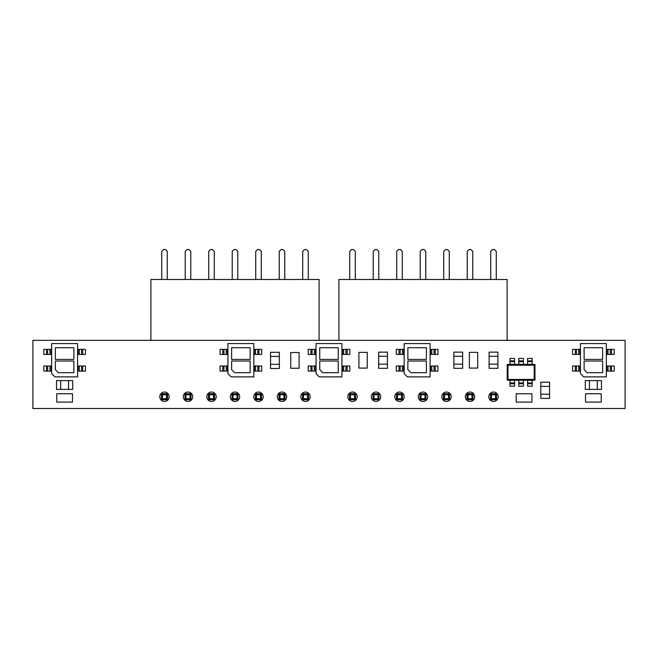 <?xml version="1.0" encoding="UTF-8"?>
<svg xmlns="http://www.w3.org/2000/svg" width="658" height="658" viewBox="0 0 658 658"><rect width="100%" height="100%" fill="white"/><g stroke="black" fill="none" stroke-linecap="round" stroke-linejoin="round"><path stroke-width="0.99" d="M162.501 394.751L162.501 398.748L166.499 398.748L166.499 394.751L162.501 394.751L161.49 393.739L167.51 393.739L167.51 399.751L161.49 399.751L161.49 393.139M167.51 393.139L166.499 394.751M167.51 399.751L166.499 398.748M162.501 398.748L161.49 399.751M186 394.751L186 398.748L189.998 398.748L189.998 394.751L186 394.751L184.997 393.739L191.009 393.739L191.009 399.751L184.997 399.751L184.997 393.139M191.009 393.139L189.998 394.751M209.507 394.751L209.507 398.748L213.496 398.748L213.496 394.751L209.507 394.751L208.496 393.739L214.508 393.739L214.508 399.751L208.496 399.751L208.496 393.139M214.508 393.139L213.496 394.751M233.006 394.751L233.006 398.748L236.995 398.748L236.995 394.751L233.006 394.751L231.994 393.739L238.007 393.739L238.007 399.751L231.994 399.751L231.994 393.139M238.007 393.139L236.995 394.751M256.505 394.751L256.505 398.748L260.494 398.748L260.494 394.751L256.505 394.751L255.493 393.739L261.506 393.739L261.506 399.751L255.493 399.751L255.493 393.139M261.506 393.139L260.494 394.751M280.004 394.751L280.004 398.748L283.993 398.748L283.993 394.751L280.004 394.751L278.992 393.739L285.004 393.739L285.004 399.751L278.992 399.751L278.992 393.139M285.004 393.139L283.993 394.751M303.502 394.751L303.502 398.748L307.5 398.748L307.5 394.751L303.502 394.751L302.491 393.739L308.503 393.739L308.503 399.751L302.491 399.751L302.491 393.139M308.503 393.139L307.5 394.751M191.009 399.751L189.998 398.748M186 398.748L184.997 399.751M214.508 399.751L213.496 398.748M209.507 398.748L208.496 399.751M238.007 399.751L236.995 398.748M233.006 398.748L231.994 399.751M261.506 399.751L260.494 398.748M256.505 398.748L255.493 399.751M285.004 399.751L283.993 398.748M280.004 398.748L278.992 399.751M308.503 399.751L307.5 398.748M303.502 398.748L302.491 399.751M350.5 394.751L350.5 398.748L354.498 398.748L354.498 394.751L350.5 394.751L349.497 393.739L355.509 393.739L355.509 399.751L349.497 399.751L349.497 393.139M355.509 393.139L354.498 394.751M355.509 399.751L354.498 398.748M350.5 398.748L349.497 399.751M374.007 394.751L374.007 398.748L377.996 398.748L377.996 394.751L374.007 394.751L372.996 393.739L379.008 393.739L379.008 399.751L372.996 399.751L372.996 393.139M379.008 393.139L377.996 394.751M397.506 394.751L397.506 398.748L401.495 398.748L401.495 394.751L397.506 394.751L396.494 393.739L402.507 393.739L402.507 399.751L396.494 399.751L396.494 393.139M402.507 393.139L401.495 394.751M421.005 394.751L421.005 398.748L424.994 398.748L424.994 394.751L421.005 394.751L419.993 393.739L426.006 393.739L426.006 399.751L419.993 399.751L419.993 393.139M426.006 393.139L424.994 394.751M444.504 394.751L444.504 398.748L448.493 398.748L448.493 394.751L444.504 394.751L443.492 393.739L449.504 393.739L449.504 399.751L443.492 399.751L443.492 393.139M449.504 393.139L448.493 394.751M468.002 394.751L468.002 398.748L472 398.748L472 394.751L468.002 394.751L466.991 393.739L473.003 393.739L473.003 399.751L466.991 399.751L466.991 393.139M473.003 393.139L472 394.751M491.501 394.751L491.501 398.748L495.499 398.748L495.499 394.751L491.501 394.751L490.49 393.739L496.51 393.739L496.51 399.751L490.49 399.751L490.49 393.139M496.51 393.139L495.499 394.751M379.008 399.751L377.996 398.748M374.007 398.748L372.996 399.751M402.507 399.751L401.495 398.748M397.506 398.748L396.494 399.751M426.006 399.751L424.994 398.748M421.005 398.748L419.993 399.751M449.504 399.751L448.493 398.748M444.504 398.748L443.492 399.751M473.003 399.751L472 398.748M468.002 398.748L466.991 399.751M496.51 399.751L495.499 398.748M491.501 398.748L490.49 399.751M469.351 365.305L469.36 352.359L477.692 352.359L477.7 365.305L477.692 368.085L469.36 368.085L469.36 355.131M598.467 402.096L585.513 402.087L585.513 393.755L601.239 393.755L601.239 402.087L588.285 402.087M290.754 365.486L290.762 352.532L299.086 352.532L299.094 365.486L299.086 368.258L290.762 368.258L290.754 355.312M69.715 402.096L56.761 402.087L56.761 393.755L72.487 393.755L72.487 402.087L59.533 402.087M358.906 365.305L358.914 352.359L367.238 352.359L367.246 365.305L367.238 368.085L358.914 368.085L358.906 355.131M529.139 402.096L516.185 402.087L516.185 393.755L531.911 393.755L531.911 402.087L518.965 402.087M263.2 396.749A4.696 4.696 0 0 0 256.151 392.678A4.696 4.696 0 0 0 256.151 400.821A4.696 4.696 0 0 0 263.2 396.749M239.701 396.749A4.696 4.696 0 0 0 232.652 392.678A4.696 4.696 0 0 0 232.652 400.821A4.696 4.696 0 0 0 239.701 396.749M216.202 396.749A4.696 4.696 0 0 0 209.154 392.678A4.696 4.696 0 0 0 209.154 400.821A4.696 4.696 0 0 0 216.202 396.749M192.704 396.749A4.696 4.696 0 0 0 185.646 392.678A4.696 4.696 0 0 0 185.646 400.821A4.696 4.696 0 0 0 192.704 396.749M169.196 396.749A4.696 4.696 0 0 0 162.148 392.678A4.696 4.696 0 0 0 162.148 400.821A4.696 4.696 0 0 0 169.196 396.749M286.699 396.749A4.696 4.696 0 0 0 279.65 392.678A4.696 4.696 0 0 0 279.65 400.821A4.696 4.696 0 0 0 286.699 396.749M451.199 396.749A4.696 4.696 0 0 0 444.15 392.678A4.696 4.696 0 0 0 444.15 400.821A4.696 4.696 0 0 0 451.199 396.749M427.7 396.749A4.696 4.696 0 0 0 420.651 392.678A4.696 4.696 0 0 0 420.651 400.821A4.696 4.696 0 0 0 427.7 396.749M404.201 396.749A4.696 4.696 0 0 0 397.152 392.678A4.696 4.696 0 0 0 397.152 400.821A4.696 4.696 0 0 0 404.201 396.749M380.702 396.749A4.696 4.696 0 0 0 373.654 392.678A4.696 4.696 0 0 0 373.654 400.821A4.696 4.696 0 0 0 380.702 396.749M357.204 396.749A4.696 4.696 0 0 0 350.146 392.678A4.696 4.696 0 0 0 350.146 400.821A4.696 4.696 0 0 0 357.204 396.749M474.698 396.749A4.696 4.696 0 0 0 467.649 392.678A4.696 4.696 0 0 0 467.649 400.821A4.696 4.696 0 0 0 474.698 396.749M498.196 396.749A4.696 4.696 0 0 0 491.148 392.678A4.696 4.696 0 0 0 491.148 400.821A4.696 4.696 0 0 0 498.196 396.749M310.198 396.749A4.696 4.696 0 0 0 303.149 392.678A4.696 4.696 0 0 0 303.149 400.821A4.696 4.696 0 0 0 310.198 396.749M32.9 340.351L32.9 408.495L625.1 408.495L625.1 340.351L32.9 340.351M367.246 355.131L367.246 365.305M299.094 355.312L299.094 365.486M477.692 355.131L477.692 365.305M489.108 364.154L497.892 364.154L497.892 368.315L489.108 368.315L489.108 352.129L497.892 352.129L497.892 356.291L489.108 356.291M497.892 364.154L497.892 356.291M540.802 394.224L549.595 394.224L549.595 398.386L540.802 398.386L540.802 382.191L549.595 382.191L549.595 386.361L540.802 386.361M549.595 394.224L549.595 386.361M378.654 364.154L387.447 364.154L387.447 368.315L378.654 368.315L378.654 352.129L387.447 352.129L387.447 356.291L378.654 356.291M387.447 364.154L387.447 356.291M60.692 380.604L60.692 389.396L56.53 389.396L56.53 380.604L72.717 380.604L72.717 389.396L68.555 389.396L68.555 380.604M60.692 389.396L68.555 389.396M270.553 364.326L279.346 364.326L279.346 368.488L270.553 368.488L270.553 352.301L279.346 352.301L279.346 356.463L270.553 356.463M279.346 364.326L279.346 356.463M453.855 364.154L462.648 364.154L462.648 368.315L453.855 368.315L453.855 352.129L462.648 352.129L462.648 356.291L453.855 356.291M462.648 364.154L462.648 356.291M589.445 380.604L589.445 389.396L585.283 389.396L585.283 380.604L601.47 380.604L601.47 389.396L597.308 389.396L597.308 380.604M589.445 389.396L597.308 389.396M514.614 383.746L514.614 380.053L509.983 380.053L509.983 386.188L514.614 386.188L514.614 383.746L509.983 383.746M514.614 382.948L509.983 382.948M523.406 383.746L523.406 380.053L518.775 380.053L518.775 386.188L523.406 386.188L523.406 383.746L518.775 383.746M532.19 383.746L532.19 380.053L527.568 380.053L527.568 386.188L532.19 386.188L532.19 383.746L527.568 383.746M523.406 382.948L518.775 382.948M532.19 382.948L527.568 382.948M514.614 360.872L514.614 358.429L509.983 358.429L509.983 364.565L514.614 364.565L514.614 360.872L509.983 360.872M514.614 361.67L509.983 361.67M523.406 360.872L523.406 358.429L518.775 358.429L518.775 364.565L523.406 364.565L523.406 360.872L518.775 360.872M532.19 360.872L532.19 358.429L527.568 358.429L527.568 364.565L532.19 364.565L532.19 360.872L527.568 360.872M523.406 361.67L518.775 361.67M532.19 361.67L527.568 361.67M532.19 364.442L534.97 364.442L534.97 380.168L507.499 379.888L507.211 364.442L509.983 364.442M534.97 364.442L534.683 379.888L534.222 379.427L534.222 365.19L534.683 364.729L507.499 364.729L507.96 365.19L507.96 379.427L534.222 379.427M523.406 364.442L527.568 364.442M514.614 364.442L518.775 364.442M507.96 379.427L507.211 380.168L507.211 364.442M509.983 380.168L507.211 380.168M518.775 380.168L514.614 380.168M527.568 380.168L523.406 380.168M534.97 380.168L532.19 380.168M316.046 343.566L316.046 373.637L319.286 376.878L341.954 376.878L341.954 343.566L316.046 343.566M319.747 359.408L338.253 359.408L338.253 347.728L319.747 347.728L319.747 359.408M319.747 361.028L338.253 361.028L338.253 372.708L322.774 372.708L319.747 369.689L319.747 361.028M341.954 371.096L349.817 371.096L349.817 366.004L341.954 366.004M316.046 371.096L308.183 371.096L308.183 366.004L316.046 366.004M341.954 354.44L349.817 354.44L349.817 349.349L341.954 349.349M316.046 354.44L308.183 354.44L308.183 349.349L316.046 349.349M227.923 343.566L227.923 373.637L231.164 376.878L253.832 376.878L253.832 343.566L227.923 343.566M231.624 359.408L250.13 359.408L250.13 347.728L231.624 347.728L231.624 359.408M231.624 361.028L250.13 361.028L250.13 372.708L234.651 372.708L231.624 369.689L231.624 361.028M253.832 371.096L261.695 371.096L261.695 366.004L253.832 366.004M227.923 371.096L220.06 371.096L220.06 366.004L227.923 366.004M253.832 354.44L261.695 354.44L261.695 349.349L253.832 349.349M227.923 354.44L220.06 354.44L220.06 349.349L227.923 349.349M51.669 343.566L51.669 373.637L54.91 376.878L77.578 376.878L77.578 343.566L51.669 343.566M55.371 359.408L73.877 359.408L73.877 347.728L55.371 347.728L55.371 359.408M55.371 361.028L73.877 361.028L73.877 372.708L58.398 372.708L55.371 369.689L55.371 361.028M77.578 371.096L85.441 371.096L85.441 366.004L77.578 366.004M51.669 371.096L43.806 371.096L43.806 366.004L51.669 366.004M77.578 354.44L85.441 354.44L85.441 349.349L77.578 349.349M51.669 354.44L43.806 354.44L43.806 349.349L51.669 349.349M404.168 343.566L404.168 373.637L407.409 376.878L430.077 376.878L430.077 343.566L404.168 343.566M407.87 359.408L426.376 359.408L426.376 347.728L407.87 347.728L407.87 359.408M407.87 361.028L426.376 361.028L426.376 372.708L410.896 372.708L407.87 369.689L407.87 361.028M430.077 371.096L437.94 371.096L437.94 366.004L430.077 366.004M404.168 371.096L396.305 371.096L396.305 366.004L404.168 366.004M430.077 354.44L437.94 354.44L437.94 349.349L430.077 349.349M404.168 354.44L396.305 354.44L396.305 349.349L404.168 349.349M580.422 343.566L580.422 373.637L583.662 376.878L606.331 376.878L606.331 343.566L580.422 343.566M584.123 359.408L602.629 359.408L602.629 347.728L584.123 347.728L584.123 359.408M584.123 361.028L602.629 361.028L602.629 372.708L587.15 372.708L584.123 369.689L584.123 361.028M606.331 371.096L614.194 371.096L614.194 366.004L606.331 366.004M580.422 371.096L572.559 371.096L572.559 366.004L580.422 366.004M606.331 354.44L614.194 354.44L614.194 349.349L606.331 349.349M580.422 354.44L572.559 354.44L572.559 349.349L580.422 349.349M150.896 340.351L150.896 279.477L319.097 279.477L319.097 340.351M167.272 279.477L167.272 251.356L165.421 249.505L163.579 249.505L161.728 251.356L161.728 279.477M214.278 279.477L214.278 251.356L212.427 249.505L210.576 249.505L208.726 251.356L208.726 279.477M237.777 279.477L237.777 251.356L235.926 249.505L234.075 249.505L232.225 251.356L232.225 279.477M261.275 279.477L261.275 251.356L259.425 249.505L257.574 249.505L255.723 251.356L255.723 279.477M284.774 279.477L284.774 251.356L282.924 249.505L281.073 249.505L279.222 251.356L279.222 279.477M308.273 279.477L308.273 251.356L306.422 249.505L304.572 249.505L302.721 251.356L302.721 279.477M190.779 279.477L190.779 251.356L188.928 249.505L187.078 249.505L185.227 251.356L185.227 279.477M338.903 340.351L338.903 279.477L507.104 279.477L507.104 340.351M355.279 279.477L355.279 251.356L353.428 249.505L351.578 249.505L349.727 251.356L349.727 279.477M402.277 279.477L402.277 251.356L400.426 249.505L398.575 249.505L396.725 251.356L396.725 279.477M425.775 279.477L425.775 251.356L423.925 249.505L422.074 249.505L420.223 251.356L420.223 279.477M449.274 279.477L449.274 251.356L447.424 249.505L445.573 249.505L443.722 251.356L443.722 279.477M472.773 279.477L472.773 251.356L470.922 249.505L469.072 249.505L467.221 251.356L467.221 279.477M496.272 279.477L496.272 251.356L494.421 249.505L492.579 249.505L490.728 251.356L490.728 279.477M378.778 279.477L378.778 251.356L376.927 249.505L375.076 249.505L373.226 251.356L373.226 279.477M534.222 365.19L507.96 365.19M514.614 380.291L509.983 380.291M523.406 380.291L518.775 380.291M532.19 380.291L527.568 380.291M514.614 364.326L509.983 364.326M523.406 364.326L518.775 364.326M532.19 364.326L527.568 364.326M347.087 371.096L347.087 366.004M345.935 371.096L345.935 366.004M343.657 371.096L343.657 366.004M342.505 371.096L342.505 366.004M315.495 371.096L315.495 366.004M314.343 371.096L314.343 366.004M312.065 371.096L312.065 366.004M310.913 371.096L310.913 366.004M347.087 354.44L347.087 349.349M345.935 354.44L345.935 349.349M343.657 354.44L343.657 349.349M342.505 354.44L342.505 349.349M315.495 354.44L315.495 349.349M314.343 354.44L314.343 349.349M312.065 354.44L312.065 349.349M310.913 354.44L310.913 349.349M258.964 371.096L258.964 366.004M257.813 371.096L257.813 366.004M255.534 371.096L255.534 366.004M254.383 371.096L254.383 366.004M227.364 371.096L227.364 366.004M226.212 371.096L226.212 366.004M223.942 371.096L223.942 366.004M222.791 371.096L222.791 366.004M258.964 354.44L258.964 349.349M257.813 354.44L257.813 349.349M255.534 354.44L255.534 349.349M254.383 354.44L254.383 349.349M227.364 354.44L227.364 349.349M226.212 354.44L226.212 349.349M223.942 354.44L223.942 349.349M222.791 354.44L222.791 349.349M82.711 371.096L82.711 366.004M81.559 371.096L81.559 366.004M79.289 371.096L79.289 366.004M78.129 371.096L78.129 366.004M51.118 371.096L51.118 366.004M49.967 371.096L49.967 366.004M47.689 371.096L47.689 366.004M46.537 371.096L46.537 366.004M82.711 354.44L82.711 349.349M81.559 354.44L81.559 349.349M79.289 354.44L79.289 349.349M78.129 354.44L78.129 349.349M51.118 354.44L51.118 349.349M49.967 354.44L49.967 349.349M47.689 354.44L47.689 349.349M46.537 354.44L46.537 349.349M435.209 371.096L435.209 366.004M434.058 371.096L434.058 366.004M431.788 371.096L431.788 366.004M430.636 371.096L430.636 366.004M403.617 371.096L403.617 366.004M402.466 371.096L402.466 366.004M400.187 371.096L400.187 366.004M399.036 371.096L399.036 366.004M435.209 354.44L435.209 349.349M434.058 354.44L434.058 349.349M431.788 354.44L431.788 349.349M430.636 354.44L430.636 349.349M403.617 354.44L403.617 349.349M402.466 354.44L402.466 349.349M400.187 354.44L400.187 349.349M399.036 354.44L399.036 349.349M611.463 371.096L611.463 366.004M610.311 371.096L610.311 366.004M608.033 371.096L608.033 366.004M606.882 371.096L606.882 366.004M579.871 371.096L579.871 366.004M578.711 371.096L578.711 366.004M576.441 371.096L576.441 366.004M575.289 371.096L575.289 366.004M611.463 354.44L611.463 349.349M610.311 354.44L610.311 349.349M608.033 354.44L608.033 349.349M606.882 354.44L606.882 349.349M579.871 354.44L579.871 349.349M578.711 354.44L578.711 349.349M576.441 354.44L576.441 349.349M575.289 354.44L575.289 349.349"/></g></svg>
